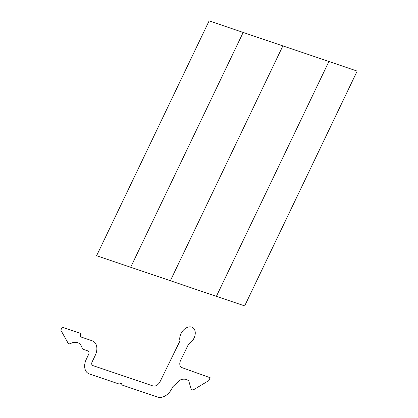 <?xml version="1.0" encoding="UTF-8"?>
<svg xmlns="http://www.w3.org/2000/svg" width="418" height="418" viewBox="0 0 418 418"><rect width="100%" height="100%" fill="white"/><g stroke="black" fill="none" stroke-linecap="round" stroke-linejoin="round"><path stroke-width="0.63" d="M243.171 32.442L130.662 267.269L96.6 255.727L209.11 20.9L243.171 32.442L357.181 71.076L244.671 305.903L216.399 296.325L328.909 61.498M170.361 280.724L282.871 45.896M92.117 361.915A3.276 2.262 122.1 0 0 92.885 365.588L152.941 385.939A6.552 4.53 122.1 0 0 160.068 381.613L179.986 340.916A9.833 6.792 122.1 0 1 186.386 327.832A9.833 6.792 122.1 0 1 195.19 331.793A9.833 6.792 122.1 0 1 188.617 344.004L180.649 360.285A6.552 4.53 122.1 0 0 182.102 367.683L210.155 377.715L208.723 380.641L194.025 389.466A3.276 2.262 122.1 0 1 191.026 388.594L188.784 381.038A13.11 9.055 122.1 0 0 179.965 380.103L172.916 386.634A13.11 9.055 122.1 0 0 172.007 388.306A13.11 9.055 122.1 0 1 157.685 397.1L121.925 384.983L121.596 383.4A0.789 0.543 122.1 0 0 120.859 383.154L119.318 384.1L89.384 373.953A13.11 9.055 122.1 0 1 86.312 359.266L88.559 354.568A3.276 2.262 122.1 0 0 87.79 350.895L83.161 349.328A3.276 2.262 122.1 0 1 82.043 347.995A13.11 9.055 122.1 0 0 70.642 343.528A3.276 2.262 122.1 0 1 68.009 342.985L60.819 330.157L62.225 327.221L80.543 333.428L80.413 336.385A0.789 0.543 122.1 0 0 80.695 336.892L92.138 340.769A13.11 9.055 122.1 0 1 95.21 355.457L92.117 361.915M130.662 267.269L216.399 296.325"/></g></svg>
